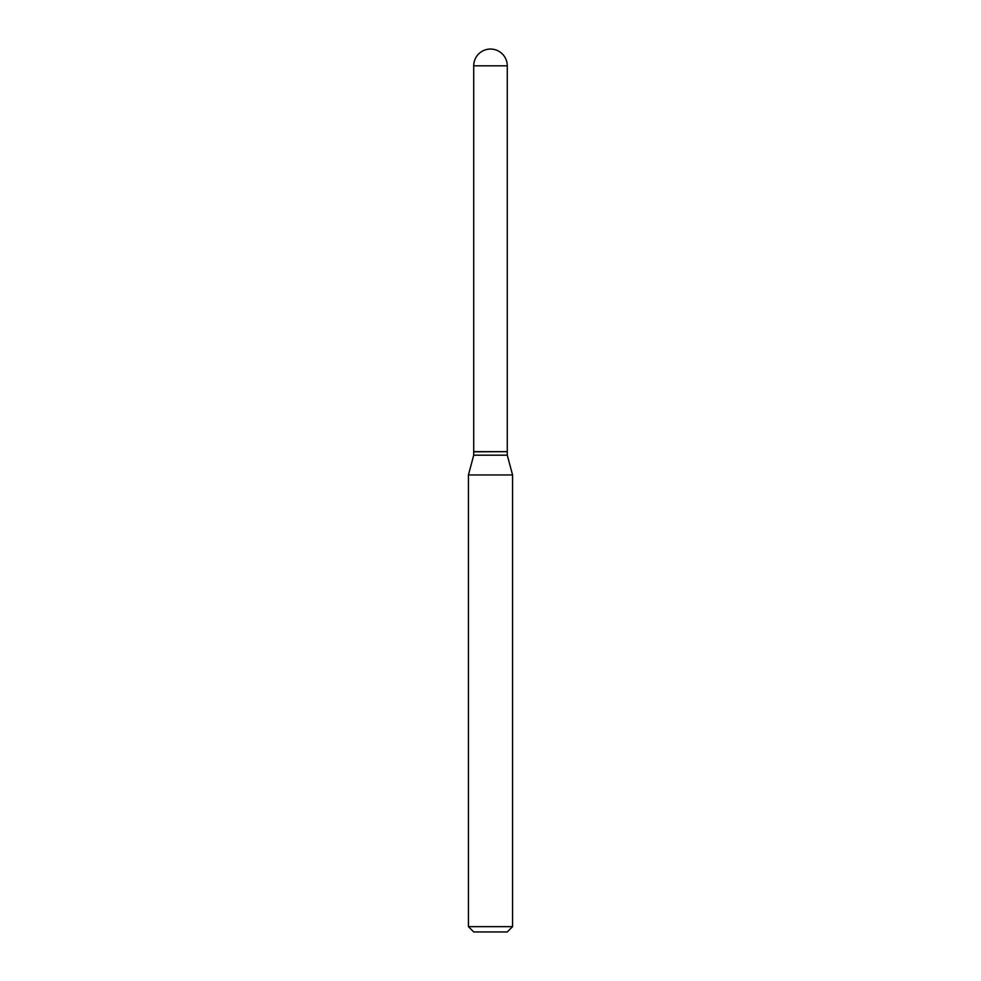 <?xml version="1.0" encoding="UTF-8"?>
<svg xmlns="http://www.w3.org/2000/svg" width="981" height="981" viewBox="0 0 981 981"><rect width="100%" height="100%" fill="white"/><g stroke="black" fill="none" stroke-linecap="round" stroke-linejoin="round"><path stroke-width="1.47" d="M473.725 65.825L473.725 451.652L507.275 451.652L507.275 65.825L473.725 65.825A16.775 16.775 0 0 1 490.5 49.05A16.775 16.775 0 0 1 507.275 65.825M507.103 451.652L473.725 451.824L473.725 455.184L468.428 474.951L468.428 926.653L512.572 926.653L507.275 931.95L473.725 931.95L468.428 926.653M507.275 451.824L507.275 455.184L473.725 455.184M507.275 455.184L512.572 474.951L468.428 474.951M512.572 474.951L512.572 926.653"/></g></svg>
